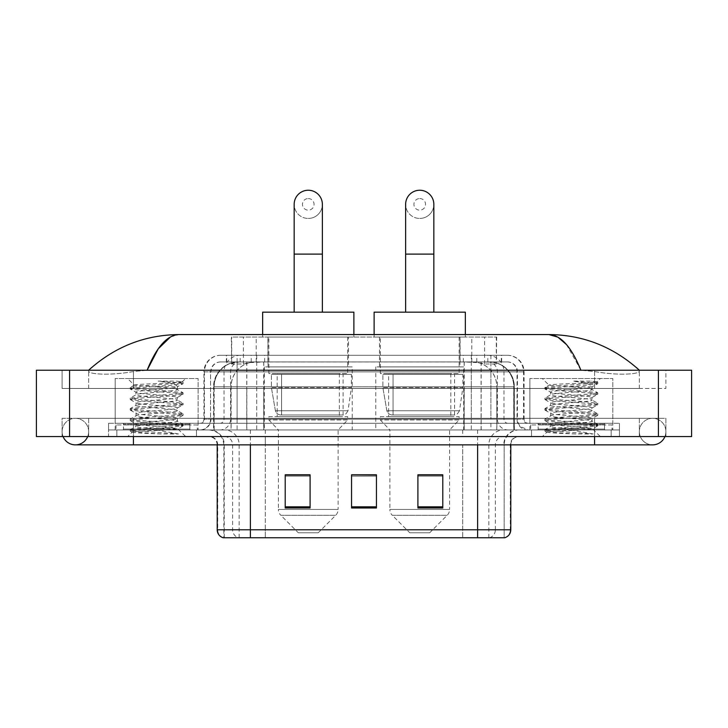 <?xml version="1.0" encoding="UTF-8"?>
<svg xmlns="http://www.w3.org/2000/svg" width="728" height="728" viewBox="0 0 728 728"><rect width="100%" height="100%" fill="white"/><g stroke="black" fill="none" stroke-linecap="round" stroke-linejoin="round"><path stroke-width="0.55" stroke-dasharray="3.64 2.73" d="M463.691 366.903L375.775 366.903L463.691 366.903L463.691 429.939L375.775 429.939L463.691 429.939M375.775 366.903L375.775 429.939M352.225 366.903L264.31 366.903L352.225 366.903L352.225 429.939L264.31 429.939L352.225 429.939M264.31 366.903L264.31 429.939M488.816 361.925L480.735 361.925L493.129 362.226C496.25 363.163 497.306 363.754 496.305 364L484.611 364L477.941 362.58L464.209 361.962L263.791 361.962L250.059 362.58L243.389 364L231.695 364L231.313 337.046L496.687 337.046L231.313 337.046M491.709 362.025A24.879 24.879 0 0 1 514.35 386.805L514.35 429.939L213.65 429.939L514.35 429.939M231.313 363.845L236.291 362.025L247.265 361.925L239.184 361.925M236.291 362.025A24.879 24.879 0 0 0 213.65 386.805L214.159 386.805L214.159 429.939M348.494 337.046L268.041 337.046L348.494 337.046L348.494 366.903L268.041 366.903L348.494 366.903M268.041 337.046L268.041 366.903M459.959 337.046L379.506 337.046L459.959 337.046L459.959 366.903L379.506 366.903L459.959 366.903M379.506 337.046L379.506 366.903M496.687 337.046L496.305 364L496.305 337.046M247.265 361.925L480.735 361.925M226.326 355.291L501.674 355.291L226.326 355.291L226.326 361.925L501.674 361.925L226.326 361.925M507.48 361.925L220.52 361.925L507.48 361.925A9.955 9.955 0 0 1 517.435 371.881L517.435 419.155L203.931 419.155A4.15 4.15 0 0 1 199.781 423.296L528.219 423.296L199.781 423.296M220.52 355.291L507.48 355.291L220.52 355.291A16.589 16.589 0 0 0 203.931 371.881L517.435 371.881L210.565 371.881L210.565 419.155A10.784 10.784 0 0 1 199.781 429.939L528.219 429.939L199.781 429.939M507.48 355.291A16.589 16.589 0 0 1 524.069 371.881L524.069 419.155L471.298 419.155L471.298 423.296M604.513 423.296L538.165 423.296L604.513 423.296L604.513 429.939L538.165 429.939L604.513 429.939L604.513 424.961L538.165 424.961L604.513 424.961M538.165 423.296L538.165 424.961M189.835 423.296L123.487 423.296L189.835 423.296L189.835 429.939L123.487 429.939L189.835 429.939L189.835 424.961L123.487 424.961L189.835 424.961M123.487 423.296L123.487 424.961M108.554 423.296L133.433 423.296L108.554 423.296L108.554 429.939L619.446 429.939L108.554 429.939L108.554 436.572L133.433 436.572L108.554 436.572L108.554 429.939L619.446 429.939L619.446 436.572L133.433 436.572L619.446 436.572L619.446 429.939L108.554 429.939L108.554 436.572L108.554 423.296M594.567 423.296L133.433 423.296L619.446 423.296L594.567 423.296L594.567 436.572L133.433 436.572L619.446 436.572L619.446 429.939L619.446 436.572L88.652 436.572L665.893 436.572L133.433 436.572L594.567 436.572L594.567 423.296M619.446 423.296L619.446 429.939L619.446 423.296M196.469 429.939L196.469 436.572L116.853 436.572L196.469 436.572L116.853 436.572L196.469 436.572L196.469 429.939L116.853 429.939L116.853 436.572L116.853 429.939L196.469 429.939M611.147 429.939L611.147 436.572L531.531 436.572L611.147 436.572L531.531 436.572L611.147 436.572L611.147 429.939L531.531 429.939L531.531 436.572L531.531 429.939L611.147 429.939M197.297 424.961L116.016 424.961L197.297 424.961L197.297 429.939L116.016 429.939L197.297 429.939M116.016 424.961L116.016 429.939M611.984 424.961L530.703 424.961L611.984 424.961L611.984 429.939L530.703 429.939L611.984 429.939M530.703 424.961L530.703 429.939M503.758 537.755L477.623 537.755L504.167 537.755L504.167 444.863A14.933 14.933 0 0 1 519.091 429.939L208.909 429.939L519.091 429.939M223.833 537.755L250.377 537.755L223.833 537.755L223.833 444.863L510.801 444.863A8.29 8.29 0 0 1 519.091 436.572L208.909 436.572L519.091 436.572M223.178 537.755L504.822 537.755M538.165 429.939L604.513 429.939L538.165 429.939M123.487 429.939L189.835 429.939L123.487 429.939M442.788 506.825L442.788 474.802L442.788 507.98L417.908 507.98L417.908 474.975L417.908 507.98L442.788 507.98L442.788 475.129L442.788 507.98L442.788 476.121L417.908 476.121L417.908 507.98L417.908 474.802L442.788 474.802L417.908 474.802L442.788 474.802L442.788 506.825L417.908 506.825M310.092 506.825L310.092 474.802L310.092 507.98L285.212 507.98L285.212 474.975L285.212 507.98L310.092 507.98L310.092 475.129L310.092 507.98L310.092 476.121L285.212 476.121L285.212 507.98L285.212 474.802L310.092 474.802L285.212 474.802L310.092 474.802L310.092 506.825L285.212 506.825M376.44 506.825L376.44 474.802L376.44 507.98L351.56 507.98L351.56 474.975L351.56 507.98L376.44 507.98L376.44 475.129L376.44 507.98L376.44 476.121L351.56 476.121L351.56 474.802L351.56 507.98L351.56 474.975L351.56 507.98L351.56 476.121L376.44 476.121L376.44 474.975L376.44 506.825L351.56 506.825L351.56 507.98L376.44 507.98L376.44 474.975L351.56 474.975L351.56 506.825M376.44 474.802L351.56 474.802L376.44 474.802M250.377 436.572L250.377 537.755L477.623 537.755L477.623 444.863L223.833 444.863C222.95 435.799 217.972 430.821 208.909 429.939M310.092 476.121L310.092 475.129L310.092 476.121L285.212 476.121L285.212 507.98L310.092 507.98L310.092 476.121M442.788 476.121L442.788 475.129L442.788 476.121L417.908 476.121L417.908 507.98L442.788 507.98L442.788 476.121M310.092 474.975L285.212 474.975M442.788 474.975L417.908 474.975M639.348 431.595A13.268 13.268 0 0 1 652.616 418.327A13.268 13.268 0 0 1 664.919 436.572A13.268 13.268 0 0 0 665.893 431.595A13.268 13.268 0 0 1 664.919 436.572A13.268 13.268 0 0 0 652.616 418.327A13.268 13.268 0 0 0 639.348 431.595A13.268 13.268 0 0 0 652.616 444.863A13.268 13.268 0 0 1 639.348 431.595A13.268 13.268 0 0 0 652.616 444.863A13.268 13.268 0 0 1 639.348 431.595M88.652 431.595A13.268 13.268 0 0 0 75.384 418.327A13.268 13.268 0 0 0 63.081 436.572A13.268 13.268 0 0 1 62.108 431.595A13.268 13.268 0 0 0 63.081 436.572A13.268 13.268 0 0 1 75.384 418.327A13.268 13.268 0 0 1 88.652 431.595A13.268 13.268 0 0 1 75.384 444.863A13.268 13.268 0 0 0 88.652 431.595A13.268 13.268 0 0 1 87.678 436.572A13.268 13.268 0 0 0 88.652 431.595M529.875 429.939L529.875 378.514L529.875 423.296L612.812 423.296L612.812 378.514L529.875 378.514L612.812 378.514L529.875 378.514L612.812 378.514L612.812 429.939L529.875 429.939L612.812 429.939M115.188 429.939L115.188 378.514L115.188 423.296L198.125 423.296L198.125 378.514L115.188 378.514L198.125 378.514L115.188 378.514L198.125 378.514L198.125 429.939L115.188 429.939L198.125 429.939M238.447 361.925L489.38 361.925L238.447 361.925A24.879 24.879 0 0 0 213.568 386.805L246.746 386.805L246.746 429.939L213.568 429.939L514.268 429.939L246.746 429.939M489.38 361.925A24.879 24.879 0 0 1 514.268 386.805L514.268 429.939M639.348 370.224C613.367 346.765 583.201 334.871 548.839 334.561L179.161 334.561C144.927 334.825 114.751 346.71 88.652 370.224L88.652 370.971C87.933 374.247 109.582 375.839 133.433 371.544L147.111 370.224L580.889 370.224L594.567 371.544C618.309 375.821 640.067 374.265 639.348 370.971L639.348 370.224L639.348 370.971C640.067 374.247 618.418 375.839 594.567 371.544L580.889 370.224L147.111 370.224L133.433 371.544C109.691 375.821 87.933 374.265 88.652 370.971L88.652 370.224M691.6 370.224L691.6 436.572L36.4 436.572L36.4 370.224L691.6 370.224M133.433 370.224L594.567 370.224L133.433 370.224L133.433 388.47L665.893 388.47L665.893 370.224L594.567 370.224L665.893 370.224L665.893 388.47L62.108 388.47L62.108 370.224L62.108 388.47L594.567 388.47L88.652 388.47L133.433 388.47L133.433 370.224M62.108 436.572L133.433 436.572L62.108 436.572L62.108 418.327L665.893 418.327L665.893 436.572L665.893 418.327L62.108 418.327L62.108 436.572M594.567 436.572L594.567 418.327L594.567 436.572L594.567 418.327L133.433 418.327L639.348 418.327L133.433 418.327L594.567 418.327L594.567 444.863L594.567 431.595L594.567 444.863L133.433 444.863L133.433 418.327L88.652 418.327L133.433 418.327L133.433 436.572M639.348 418.327L639.348 436.572L639.348 418.327M88.652 418.327L88.652 436.572L88.652 418.327M639.348 388.47L594.567 388.47L639.348 388.47L639.348 370.971L639.348 388.47M88.652 388.47L88.652 370.971L88.652 388.47M566.539 344.644L580.889 370.224M170.552 336.891L179.161 334.561M190.663 429.939L122.65 429.939L190.663 429.939A0.828 0.828 0 0 1 189.835 429.101L123.487 429.101L189.835 429.101L189.835 424.133A0.828 0.828 0 0 1 190.663 423.296L122.65 423.296L190.663 423.296M122.65 429.939A0.828 0.828 0 0 0 123.487 429.101L123.487 424.133A0.828 0.828 0 0 0 122.65 423.296M198.125 423.296L115.188 423.296M134.389 385.094L134.334 385.221C132.214 384.02 183.283 382.919 182.319 381.882L176.558 381.108L158.149 381.108C170.953 382.764 177.35 384.666 177.323 386.805L155.191 386.805L134.334 385.221L127.627 378.514L185.686 378.514L127.627 378.514M178.478 433.979L147.356 428.273L177.896 428.774C179.943 429.975 131.177 431.076 132.087 432.114C133.743 432.751 143.462 433.369 161.252 433.979L178.478 433.979L133.761 430.603L130.367 429.556L143.443 427.964L179.552 425.334L182.946 424.288L169.879 422.704L133.761 420.065L130.367 419.028L143.443 417.435L179.552 414.796L182.946 413.759L169.879 412.166L133.761 409.536L130.221 408.654L143.443 406.897L179.552 404.268L183.092 403.394L169.879 401.638L133.761 398.999L130.221 398.125L143.443 396.369L179.552 393.739L183.092 392.856L169.879 391.1L133.761 388.47L130.221 387.587L143.443 385.831L179.552 383.201L183.092 382.327L182.282 381.772L185.686 378.514M175.12 428.273C166.603 426.772 134.726 425.298 135.927 423.796C134.653 422.049 178.66 420.284 177.395 418.527C178.66 416.78 134.653 415.015 135.927 413.267C134.653 411.511 178.66 409.755 177.395 407.999C178.66 406.242 134.653 404.486 135.927 402.73C134.653 400.982 178.66 399.217 177.395 397.461L177.395 400.1L182.946 403.23M161.252 433.979L143.443 432.796L130.221 431.04L133.761 430.157L169.879 427.527L183.092 425.771L179.552 424.897L143.443 422.258L130.221 420.502L133.761 419.628L169.879 416.998L183.092 415.242L179.552 414.359L143.443 411.73L130.221 409.973L133.761 409.1L169.879 406.461L182.946 404.868L177.395 407.999L177.395 410.628C178.66 408.881 134.653 407.116 135.927 405.369C134.653 403.612 178.66 401.847 177.395 400.1C178.66 398.343 134.653 396.587 135.927 394.831L130.367 397.961M182.946 404.868L179.552 403.831L143.443 401.192L130.221 399.435L133.761 398.562L169.879 395.932L182.946 394.339L177.395 397.461C178.66 395.714 134.653 393.948 135.927 392.201L135.927 394.831C134.653 393.075 178.66 391.318 177.395 389.562L182.946 392.692M182.946 394.339L179.552 393.293L143.443 390.663L130.367 389.071L135.927 392.201C134.653 390.445 178.66 388.688 177.395 386.932L177.395 389.562C175.967 388.652 168.568 387.733 155.191 386.805M182.946 415.406L177.395 418.527L177.395 421.166C178.66 419.41 134.653 417.654 135.927 415.897C134.653 414.141 178.66 412.385 177.395 410.628L182.946 413.759M130.367 399.599L136.109 402.948L135.927 405.369L130.367 408.49M147.356 428.273C140.104 427.673 136.291 427.054 135.927 426.435C134.653 424.679 178.66 422.913 177.395 421.166L182.946 424.288M130.367 410.137L136.109 413.477L135.927 415.897L130.367 419.028M130.367 420.666L136.109 424.005L135.927 426.435L130.367 429.556M130.367 389.071L133.761 388.033L169.879 385.394L182.946 383.802L177.323 386.805M182.946 425.935L177.841 428.91L185.686 436.572L127.627 436.572L185.686 436.572M130.367 431.204L132.132 432.223L127.627 436.572M182.946 382.164L176.558 381.108M182.946 383.802L179.552 382.764L158.149 381.108M308.262 218.446A14.096 14.096 0 0 0 322.368 204.35A14.096 14.096 0 0 1 308.262 218.446A14.096 14.096 0 0 0 322.368 204.35A14.096 14.096 0 0 0 308.262 190.245A14.096 14.096 0 0 0 294.167 204.35A14.096 14.096 0 0 0 308.262 218.446A14.096 14.096 0 0 1 294.167 204.35M308.262 198.544A5.806 5.806 0 0 1 314.068 204.35A5.806 5.806 0 0 1 308.262 210.155A5.806 5.806 0 0 1 302.457 204.35A5.806 5.806 0 0 1 308.262 198.544M294.167 312.166L322.368 312.166L294.167 312.166M318.218 532.778L298.316 532.778L280.835 515.297L335.699 515.297L280.835 515.297A8.29 8.29 0 0 1 278.405 509.436L338.12 509.436A8.29 8.29 0 0 1 335.699 515.297L318.218 532.778L298.316 532.778M338.12 429.939L278.405 429.939L278.405 509.436L338.12 509.436L338.12 429.939L347.666 419.983L268.869 419.983L347.666 419.983L347.666 416.662L268.869 416.662L268.869 419.983L278.405 429.939L338.12 429.939M277.168 373.537L339.366 373.537L277.168 373.537L277.168 416.662L339.366 416.662L277.168 416.662M339.366 373.537L339.366 416.662M268.869 337.046L347.666 337.046L268.869 337.046L268.869 373.537L347.666 373.537L268.869 373.537M347.666 337.046L347.666 373.537M262.653 334.561L262.653 337.046L353.881 337.046L262.653 337.046M353.881 334.561L353.881 337.046M262.653 312.166L353.881 312.166M268.869 416.662L347.666 416.662M351.397 374.365L271.408 374.365L351.397 374.365L351.397 387.633L271.408 387.633L271.408 374.365L271.408 387.633L275.402 410.747C276.394 413.595 278.451 415.015 281.581 415.006L343.097 415.006L281.581 415.006L281.581 374.365L281.581 415.006C278.46 415.024 276.403 413.604 275.402 410.747L271.408 387.633L351.397 387.633L348.029 410.747L275.402 410.747L348.029 410.747C345.891 414.332 344.244 415.761 343.106 415.006L343.097 374.365L281.581 374.365L343.097 374.365M419.738 218.446A14.096 14.096 0 0 0 433.833 204.35A14.096 14.096 0 0 1 419.738 218.446A14.096 14.096 0 0 0 433.833 204.35A14.096 14.096 0 0 0 419.738 190.245A14.096 14.096 0 0 0 405.632 204.35A14.096 14.096 0 0 0 419.738 218.446A14.096 14.096 0 0 1 405.632 204.35M419.738 198.544A5.806 5.806 0 0 1 425.543 204.35A5.806 5.806 0 0 1 419.738 210.155A5.806 5.806 0 0 1 413.932 204.35A5.806 5.806 0 0 1 419.738 198.544M405.632 312.166L433.833 312.166L405.632 312.166M429.684 532.778L409.782 532.778L392.301 515.297L447.165 515.297L392.301 515.297A8.29 8.29 0 0 1 389.88 509.436L449.595 509.436A8.29 8.29 0 0 1 447.165 515.297L429.684 532.778L409.782 532.778M449.595 429.939L389.88 429.939L389.88 509.436L449.595 509.436L449.595 429.939L459.131 419.983L380.334 419.983L459.131 419.983L459.131 416.662L380.334 416.662L380.334 419.983L389.88 429.939L449.595 429.939M388.634 373.537L450.832 373.537L388.634 373.537L388.634 416.662L450.832 416.662L388.634 416.662M450.832 373.537L450.832 416.662M380.334 337.046L459.131 337.046L380.334 337.046L380.334 373.537L459.131 373.537L380.334 373.537M459.131 337.046L459.131 373.537M374.119 334.561L374.119 337.046L465.347 337.046L374.119 337.046M465.347 334.561L465.347 337.046M374.119 312.166L465.347 312.166M380.334 416.662L459.131 416.662M462.862 374.365L382.873 374.365L462.862 374.365L462.862 387.633L382.873 387.633L382.873 374.365L382.873 387.633L386.868 410.747C387.86 413.595 389.917 415.015 393.047 415.006L454.563 415.006L393.047 415.006L393.047 374.365L393.047 415.006C389.926 415.024 387.869 413.604 386.868 410.747L382.873 387.633L462.862 387.633L459.495 410.747L386.868 410.747L459.495 410.747C457.357 414.332 455.719 415.761 454.572 415.006L393.038 415.006L454.572 415.006M605.35 429.939L537.337 429.939L605.35 429.939A0.828 0.828 0 0 1 604.513 429.101L538.165 429.101L604.513 429.101L604.513 424.133A0.828 0.828 0 0 1 605.35 423.296L537.337 423.296L605.35 423.296M537.337 429.939A0.828 0.828 0 0 0 538.165 429.101L538.165 424.133A0.828 0.828 0 0 0 537.337 423.296M612.812 423.296L529.875 423.296M593.165 433.979L562.034 428.273L589.807 428.273L592.574 428.774C594.63 429.975 545.864 431.076 546.774 432.114C548.421 432.751 558.149 433.369 575.939 433.979L593.165 433.979L548.448 430.603L545.054 429.556L558.121 427.964L594.239 425.334L597.633 424.288L584.557 422.704L548.448 420.065L545.054 419.028L558.121 417.435L594.239 414.796L597.633 413.759L584.557 412.166L548.448 409.536L544.908 408.654L558.121 406.897L594.239 404.268L597.779 403.394L584.557 401.638L548.448 398.999L544.908 398.125L558.121 396.369L594.239 393.739L597.779 392.856L584.557 391.1L548.448 388.47L544.908 387.587L549.021 385.221C546.901 384.02 597.97 382.919 597.005 381.882L591.245 381.108L572.836 381.108C585.64 382.764 592.028 384.666 592.01 386.805L569.869 386.805L549.021 385.221L542.315 378.514L600.373 378.514L542.315 378.514M545.054 387.423L558.121 385.831L594.239 383.201L597.779 382.327L596.96 381.772L600.373 378.514M589.807 428.273C581.29 426.772 549.413 425.298 550.605 423.796C549.34 422.049 593.347 420.284 592.073 418.527C593.347 416.78 549.34 415.015 550.605 413.267C549.34 411.511 593.347 409.755 592.073 407.999C593.347 406.242 549.34 404.486 550.605 402.73C549.34 400.982 593.347 399.217 592.073 397.461L592.073 400.1L597.633 403.23M575.939 433.979L558.121 432.796L544.908 431.04L548.448 430.157L584.557 427.527L597.779 425.771L594.239 424.897L558.121 422.258L544.908 420.502L548.448 419.628L584.557 416.998L597.779 415.242L594.239 414.359L558.121 411.73L544.908 409.973L548.448 409.1L584.557 406.461L597.633 404.868L592.073 407.999L592.073 410.628C593.347 408.881 549.34 407.116 550.605 405.369C549.34 403.612 593.347 401.847 592.073 400.1C593.347 398.343 549.34 396.587 550.605 394.831L545.054 397.961M597.633 404.868L594.239 403.831L558.121 401.192L544.908 399.435L548.448 398.562L584.557 395.932L597.633 394.339L592.073 397.461C593.347 395.714 549.34 393.948 550.605 392.201L550.605 394.831C549.34 393.075 593.347 391.318 592.073 389.562L597.633 392.692M597.633 394.339L594.239 393.293L558.121 390.663L545.054 389.071L550.605 392.201C549.34 390.445 593.347 388.688 592.073 386.932L592.073 389.562C590.654 388.652 583.246 387.733 569.869 386.805M597.633 415.406L592.073 418.527L592.073 421.166C593.347 419.41 549.34 417.654 550.605 415.897C549.34 414.141 593.347 412.385 592.073 410.628L597.633 413.759M545.054 399.599L550.796 402.948L550.605 405.369L545.054 408.49M562.034 428.273C554.782 427.673 550.978 427.054 550.605 426.435C549.34 424.679 593.347 422.913 592.073 421.166L597.633 424.288M545.054 410.137L550.796 413.477L550.605 415.897L545.054 419.028M545.054 420.666L550.796 424.005L550.605 426.435L545.054 429.556M545.054 389.071L548.448 388.033L584.557 385.394L597.633 383.802L592.01 386.805M597.633 425.935L592.519 428.91L600.373 436.572L542.315 436.572L600.373 436.572M545.054 431.204L546.819 432.223L542.315 436.572M597.633 382.164L591.245 381.108M597.633 383.802L594.239 382.764L572.836 381.108M231.695 364L231.695 337.046M234.871 362.226A24.879 24.506 -90 0 0 214.159 386.805L514.35 386.805L481.172 386.805L481.172 429.939M513.841 429.939L513.841 386.805A24.879 24.506 90 0 0 493.129 362.226M246.828 361.925L246.828 386.805L213.65 386.805L213.65 429.939M464.209 361.962L464.209 429.939M477.941 362.58A24.879 24.506 90 0 1 496.878 386.805L496.878 429.939M263.791 361.962L263.791 429.939M250.059 362.58A24.879 24.506 -90 0 0 231.122 386.805L231.122 429.939M481.172 361.925L481.172 386.805L246.828 386.805L246.828 429.939M256.192 361.98L256.192 337.046M243.389 364L243.389 337.046M267.895 361.98L267.895 337.046M460.105 361.98L460.105 337.046M484.611 364L484.611 337.046M471.808 361.98L471.808 337.046M251.215 361.925L251.215 355.291M471.298 355.291L471.298 371.881L524.069 371.881L490.89 371.881L490.89 361.925M256.702 355.291L256.702 419.155L210.974 419.155A10.784 10.62 90 0 1 200.355 429.939M237.11 423.296L237.11 419.155L490.89 419.155L490.89 371.881L490.89 419.155L517.435 419.155L518.218 423.205L520.356 426.535L528.219 429.939M490.89 355.291L490.89 371.881L203.931 371.881L203.931 419.155L524.069 419.155C524.315 421.676 525.698 423.05 528.219 423.296M220.52 361.925C216.18 362.125 213.113 364.2 211.293 368.141L210.565 371.881L210.565 419.155L237.11 419.155L237.11 355.291M527.645 423.296A4.15 4.086 -90 0 1 523.559 419.155L523.559 371.881A16.589 16.334 90 0 0 507.225 355.291M133.433 423.296L133.433 429.939L133.433 423.296M240.367 355.291A16.589 16.334 -90 0 0 224.033 371.881L224.033 419.155A4.15 4.086 90 0 1 219.947 423.296M220.775 355.291A16.589 16.334 -90 0 0 204.441 371.881L204.441 419.155A4.15 4.086 90 0 1 200.355 423.296M487.633 355.291A16.589 16.334 90 0 1 503.967 371.881L503.967 419.155A4.15 4.086 -90 0 0 508.053 423.296M220.775 361.925A9.955 9.801 -90 0 0 210.974 371.881L471.298 371.881L471.298 419.155L256.702 419.155L256.702 423.296M490.89 423.296L490.89 429.939M256.702 361.925L256.702 429.939M240.367 361.925A9.955 9.801 -90 0 0 230.567 371.881L230.567 419.155A10.784 10.62 90 0 1 219.947 429.939M237.11 361.925L237.11 429.939M507.225 361.925A9.955 9.801 90 0 1 517.026 371.881L517.026 419.155A10.784 10.62 -90 0 0 527.645 429.939M487.633 361.925A9.955 9.801 90 0 1 497.433 371.881L497.433 419.155A10.784 10.62 -90 0 0 508.053 429.939M471.298 361.925L471.298 429.939M226.708 361.925L226.708 355.291M240.158 361.925L240.158 355.291M264.664 361.925L264.664 355.291M463.336 361.925L463.336 355.291M487.842 361.925L487.842 355.291M501.292 361.925L501.292 355.291M476.785 361.925L476.785 355.291M489.498 537.755A8.29 8.172 90 0 0 495.377 529.793L265.292 529.793L265.292 444.863L462.708 444.863L462.708 537.755L462.708 444.863L503.758 444.863A14.933 14.706 -90 0 1 518.463 429.939M477.623 436.572L477.623 444.863L217.199 444.863L265.292 444.863L265.292 436.572M510.801 444.863L477.623 444.863L504.167 444.863L504.167 537.755M265.292 429.939L265.292 537.755L265.292 529.793L217.199 529.793M223.587 537.755A8.29 8.172 -90 0 1 217.708 529.793L217.708 444.863A8.29 8.172 90 0 0 209.537 436.572M224.452 436.572A8.29 8.172 90 0 1 232.623 444.863L232.623 529.793A8.29 8.172 -90 0 0 238.502 537.755M504.413 537.755A8.29 8.172 90 0 0 510.292 529.793L495.377 529.793L495.377 444.863A8.29 8.172 -90 0 1 503.549 436.572M510.801 529.793L510.292 529.793L510.292 444.863A8.29 8.172 -90 0 1 518.463 436.572M462.708 429.939L462.708 436.572M488.843 537.755L488.843 444.863A14.933 14.706 -90 0 1 503.549 429.939M224.242 537.755L224.242 444.863A14.933 14.706 90 0 0 209.537 429.939M239.157 537.755L239.157 444.863A14.933 14.706 90 0 0 224.452 429.939M250.377 429.939L250.377 444.863M477.623 429.939L477.623 444.863M238.575 361.925A24.879 24.506 -90 0 0 214.068 386.805L213.568 386.805L213.568 429.939M481.09 361.925L481.09 386.805L514.268 386.805L513.759 386.805L513.759 429.939M246.746 361.925L246.746 386.805L481.09 386.805L481.09 429.939M658.421 370.224L658.421 436.572M69.579 370.224L69.579 436.572M594.567 388.47L594.567 370.224L594.567 388.47M133.433 388.47L133.433 371.544L133.433 388.47M489.262 361.925A24.879 24.506 -90 0 1 513.759 386.805L496.796 386.805L496.796 429.939M472.29 361.925A24.879 24.506 90 0 1 496.796 386.805L464.127 386.805L464.127 429.939M464.127 361.925L464.127 386.805L263.709 386.805L263.709 429.939M263.709 361.925L263.709 386.805L231.04 386.805L231.04 429.939M255.537 361.925A24.879 24.506 90 0 0 231.04 386.805L214.068 386.805L214.068 429.939M189.835 424.133L123.487 424.133L189.835 424.133M322.368 254.108L294.167 254.108M433.833 254.108L405.632 254.108M604.513 424.133L538.165 424.133L604.513 424.133M501.674 361.925L501.674 355.291M217.199 444.863C216.707 439.83 213.95 437.064 208.909 436.572M594.567 418.327L652.616 418.327L594.567 418.327M133.433 418.327L75.384 418.327L133.433 418.327M133.433 444.863L75.384 444.863M594.567 444.863L652.616 444.863M130.221 429.72L130.221 431.04M183.092 424.451L183.092 425.771M130.221 419.192L130.221 420.502M183.092 413.923L183.092 415.242M130.221 408.654L130.221 409.973M183.092 403.394L183.092 404.704M130.221 398.125L130.221 399.435M183.092 392.856L183.092 394.176M130.221 387.587L130.221 388.907M183.092 382.327L183.092 383.638M134.38 385.094L130.367 387.423M454.563 415.006L454.563 374.365M544.908 429.72L544.908 431.04M597.779 424.451L597.779 425.771M544.908 419.192L544.908 420.502M597.779 413.923L597.779 415.242M544.908 408.654L544.908 409.973M597.779 403.394L597.779 404.704M544.908 398.125L544.908 399.435M597.779 392.856L597.779 394.176M544.908 387.587L544.908 388.907M597.779 382.327L597.779 383.638"/><path stroke-width="1.09" d="M217.199 529.793L250.377 529.793L250.377 537.755L477.623 537.755L477.623 529.793L510.801 529.793C510.565 533.76 508.581 536.418 504.822 537.755L223.178 537.755A8.29 8.29 0 0 1 217.199 529.793L217.199 444.863M442.788 507.98L442.788 474.802L417.908 474.802L417.908 507.98L442.788 507.98M310.092 507.98L310.092 474.802L285.212 474.802L285.212 507.98L310.092 507.98M376.44 507.98L376.44 474.802L351.56 474.802L351.56 507.98L376.44 507.98M351.56 474.802L376.44 474.975L351.56 474.802M310.092 474.975L285.212 474.975M442.788 474.975L417.908 474.975M63.081 436.572A13.268 13.268 0 0 0 87.678 436.572A13.268 13.268 0 0 1 63.081 436.572A13.268 13.268 0 0 0 75.384 444.863A13.268 13.268 0 0 1 63.081 436.572M664.919 436.572A13.268 13.268 0 0 1 652.616 444.863A13.268 13.268 0 0 0 664.919 436.572A13.268 13.268 0 0 1 652.616 444.863A13.268 13.268 0 0 0 664.919 436.572M580.889 370.224C571.38 346.801 560.697 334.916 548.839 334.561L179.161 334.561C167.304 334.916 156.62 346.801 147.111 370.224L158.276 348.776L170.552 336.891M69.579 370.224L691.6 370.224L691.6 436.572L36.4 436.572L36.4 370.224L69.579 370.224L69.579 436.572M636.527 367.658L639.348 370.224C613.249 346.71 583.073 334.825 548.839 334.561L557.875 337.137L566.539 344.644M91.473 367.658L88.652 370.224C114.633 346.765 144.799 334.871 179.161 334.561M294.167 312.166L294.167 204.35A14.096 14.096 0 0 1 308.262 190.245A14.096 14.096 0 0 1 322.368 204.35A14.096 14.096 0 0 0 308.262 190.245M322.368 312.166L322.368 204.35M353.881 334.561L353.881 312.166L262.653 312.166L262.653 334.561M405.632 312.166L405.632 204.35A14.096 14.096 0 0 1 419.738 190.245A14.096 14.096 0 0 1 433.833 204.35A14.096 14.096 0 0 0 419.738 190.245M433.833 312.166L433.833 204.35M465.347 334.561L465.347 312.166L374.119 312.166L374.119 334.561M250.377 444.863L250.377 529.793L477.623 529.793L477.623 444.863M376.44 506.825L351.56 506.825M310.092 506.825L285.212 506.825M442.788 506.825L417.908 506.825M594.567 436.572L594.567 444.863L652.616 444.863M133.433 436.572L133.433 444.863L594.567 444.863M658.421 370.224L658.421 436.572M294.167 254.108L322.368 254.108M405.632 254.108L433.833 254.108M510.801 529.793L510.801 444.863M133.433 444.863L75.384 444.863"/></g></svg>
